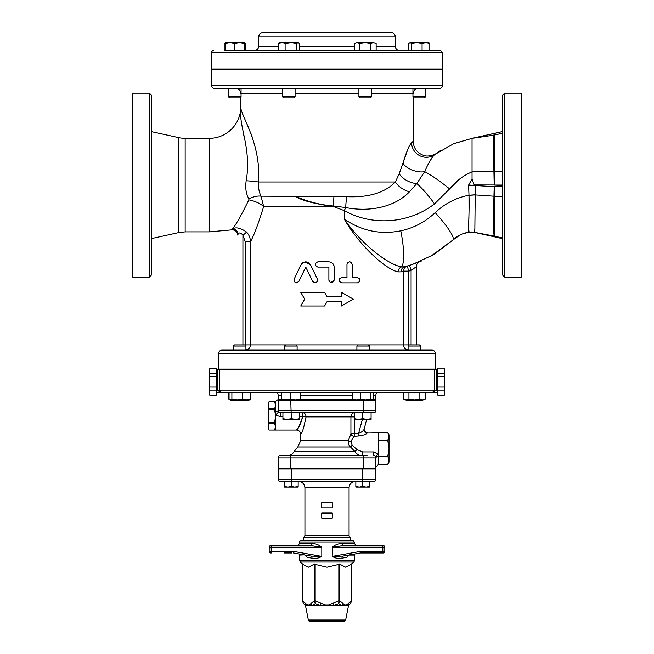 <?xml version="1.0" encoding="UTF-8"?>
<svg xmlns="http://www.w3.org/2000/svg" width="654" height="654" viewBox="0 0 654 654"><rect width="100%" height="100%" fill="white"/><g stroke="black" fill="none" stroke-linecap="round" stroke-linejoin="round"><path stroke-width="0.98" d="M349.072 535.708L304.928 535.708L304.928 487.81L349.072 487.81L349.072 535.708A2.101 2.101 0 0 0 350.65 537.743L350.65 540.367M321.743 518.295L321.743 513.038L321.743 518.295L332.257 518.295L332.257 513.038L321.743 513.038M504.635 93.138L502.525 95.239L502.525 274.974L504.635 277.075L504.635 93.138L521.451 93.138L521.451 277.075L504.635 277.075M149.365 93.138L149.365 277.075L151.475 274.974L151.475 95.239L149.365 93.138L132.549 93.138L132.549 277.075L149.365 277.075M436.316 153.371L441.237 150.068M453.157 143.888L472.049 138.329L494.195 133.457L493.271 139.596L494.195 184.976L494.195 133.457L502.525 131.536L472.049 138.329L453.999 143.537L434.812 154.483A14.715 14.274 52.9 0 1 419.794 155.726A14.715 14.274 52.9 0 1 411.513 142.744C409.052 145.605 406.183 152.447 402.921 163.287L399.202 173.727L395.359 181.984A14.715 8.175 -149.2 0 0 409.502 191.777L416.819 183.537L424.675 171.642A14.715 7.619 19 0 1 402.921 163.287L407.597 149.831M433.161 156.192L430.16 160.663M429.376 162.004L429.122 162.47M437.477 152.554L434.812 154.483C437.044 152.832 437.044 152.832 434.812 154.483C437.044 152.832 437.044 152.832 434.812 154.483C431.983 157.001 428.607 162.723 424.675 171.642A30.485 4.226 38 0 1 449.633 188.949C455.707 181.281 463.179 175.583 472.049 171.855L472.049 179.032L474.264 184.927L475.491 185.532L468.616 185.589L468.983 195.219L475.205 194.786L475.491 185.532L494.195 186.668L493.582 210.375L493.615 230.96L494.195 236.748L494.064 236.061L474.183 232.284A15.77 15.753 81.5 0 0 468.902 232.178M468.844 232.186L474.436 232.399L494.195 236.748L494.195 196.208A5.257 0.973 0 0 0 494.007 196.2L475.196 194.917L468.983 195.317C469.588 215.223 467.684 233.208 469.106 232.145A15.77 15.671 -98.1 0 1 474.191 232.26L474.861 229.072L475.205 194.786M410.369 265.164L404.736 266.783A5.257 4.987 -104.5 0 0 401.041 271.868L403.551 271.148A5.257 5.167 74.2 0 1 407.287 266.088L412.118 264.6L433.79 254.602L452.936 239.993A37.842 6.139 -133.7 0 0 435.196 212.624C444.851 203.549 456.116 197.745 468.983 195.219L468.983 195.317M475.466 185.532L468.64 184.959L468.616 185.589M474.191 232.26L474.191 232.26A15.77 15.671 -98.1 0 0 469.106 232.145L468.55 228.483L468.91 217.406M469.016 211.831L468.983 195.505M494.195 184.976L474.264 184.927M502.525 186.137L494.195 186.668L502.525 186.725M502.525 185.049L494.195 185.041L502.525 185.638M494.195 236.748L501.307 238.391M502.525 196.56L494.195 196.208L494.195 186.668M243.885 42.682L245.299 43.532L244.212 43.131M239.478 42.682L234.745 43.532L230.02 42.682L244.212 42.682L244.212 43.532L239.478 42.682L241.44 42.682M225.287 42.731L230.02 42.682L225.287 43.532L225.287 42.682M225.614 42.682L224.199 43.532L224.199 50.571L225.287 50.571L225.287 43.532M245.299 43.532L245.299 50.571L234.745 50.571L234.745 43.532M241.056 88.404L241.056 96.735L228.442 96.735L228.442 88.404M228.442 96.735L229.57 97.863L239.928 97.863L241.056 96.735M244.212 50.571L244.212 43.532M293.245 88.404L295.093 88.404L295.093 96.735L282.479 96.735L282.479 88.404M282.479 96.735L283.607 97.863L293.965 97.863L295.093 96.735M296.515 43.532L296.515 50.571L299.336 50.571L299.336 43.532L298.249 42.682L296.515 43.532L291.234 42.682L297.93 42.682M291.234 42.682L285.962 43.532L282.103 42.682L291.234 42.682M278.996 42.878L282.103 42.682L278.236 43.532L279.65 42.682M296.515 50.571L285.962 50.571L285.962 43.532M285.962 50.571L278.236 50.571L278.236 43.532M371.521 96.735L358.907 96.735L360.035 97.863L370.393 97.863L371.521 96.735L371.521 88.404M371.521 69.487L371.521 68.964M354.288 43.532L357.019 42.682L354.288 43.532L354.288 50.571M373.401 42.682L376.132 43.532L373.401 42.682L370.671 43.532L365.21 42.682L373.401 42.682M365.21 42.682L359.749 43.532L357.019 42.682L365.21 42.682M376.132 50.571L376.132 43.532M370.671 50.571L370.671 43.532M359.749 50.571L359.749 43.532M412.944 96.735L414.072 97.863L424.43 97.863L425.558 96.735L425.558 88.404L425.558 96.735L412.944 96.735L412.944 88.404M411.529 43.532L410.115 42.682L416.802 42.682L411.529 43.532L411.529 50.571M410.115 42.682L408.701 43.532L408.701 50.571M428.386 42.682L429.801 43.532L425.942 42.682L429.04 42.878M425.942 42.682L422.075 43.532L416.802 42.682L425.942 42.682M429.801 50.571L429.801 43.532M422.075 50.571L422.075 43.532M249.754 399.602L250.531 399.202L250.531 392.163M228.679 392.163L228.679 399.202L229.456 399.602M419.574 344.871L420.702 345.999L419.574 344.871L409.216 344.871L408.088 345.999L420.702 345.999L420.702 350.127L432.106 350.127L221.894 350.127L233.298 350.127L233.298 345.999L245.912 345.999L245.912 350.127M245.283 345.369L245.283 344.871L234.426 344.871L233.298 345.999M229.055 392.163L229.055 399.202L230.47 400.052L228.679 399.202M230.143 400.052L231.884 399.202L237.157 400.052L230.47 400.052M237.157 400.052L242.43 399.202L246.296 400.052L237.157 400.052M250.531 399.202L249.068 400.052L246.296 400.052L250.155 399.202L248.741 400.052M231.884 392.163L231.884 399.202M242.43 392.163L242.43 399.202M250.155 392.163L250.155 399.202M284.49 350.127L284.49 345.999L297.104 345.999L297.104 350.127M408.088 350.086A5.257 5.175 -90 0 1 403.551 344.871L408.717 344.871L408.717 271.148A114.564 114.564 0 0 0 411.088 270.445L409.543 265.426L419.574 261.804L409.543 265.426A109.308 109.308 0 0 1 407.287 266.088L408.717 271.148L403.551 271.148L403.551 344.871L250.449 344.871L250.449 241.751C254.046 235.252 258.444 223.496 263.644 206.5L261.02 196.175C258.992 191.998 258.15 187.265 258.485 181.984C261.412 142.531 239.838 114.458 240.811 106.798C238.211 126.361 251.872 148.286 246.182 180.757C245.103 187.706 246.002 193.748 248.863 198.873L248.847 199.887C241.261 215.346 235.767 225.082 232.358 229.088A5.257 4.676 -119.5 0 1 238.121 234.181C239.299 232.227 240.893 232.611 242.912 235.334L246.591 232.088C240.345 227.78 235.603 226.783 232.358 229.088L231.475 229.742A5.257 5.24 180 0 1 237.655 234.892L238.121 234.181M281.343 399.202L286.068 400.052L281.343 400.052L281.343 392.163M286.068 400.052L290.801 399.202L295.526 400.052L286.068 400.052L290.736 400.052L291.324 418.642L295.526 419.386L287.122 419.386L291.324 418.642M295.526 400.052L300.26 399.202L300.26 400.052L295.526 400.052M290.801 392.163L290.801 399.202M300.26 392.163L300.26 399.202M367.662 350.127L356.896 350.127L356.896 345.999L369.51 345.999L369.51 350.127M354.059 400.052L352.653 399.202L356.512 400.052L353.405 399.856M360.37 399.202L365.651 400.052L356.512 400.052L360.37 399.202L360.37 392.163M365.651 400.052L370.924 399.202L372.339 400.052L290.736 400.052M372.339 400.052L373.753 399.202L373.753 392.163M370.924 392.163L370.924 399.202M352.653 392.163L352.653 399.202M420.702 350.127L408.088 350.127L408.088 345.999M420.702 369.044L420.702 369.567M403.469 399.202L406.199 400.052L403.469 399.202L403.469 392.163M408.938 399.202L414.399 400.052L406.199 400.052L408.938 399.202L408.938 392.163M419.86 399.202L422.59 400.052L414.399 400.052L419.86 399.202L419.86 392.163M425.321 399.202L422.59 400.052L425.321 399.202L425.321 392.163M299.736 418.642L299.736 419.386L295.526 419.386L299.736 418.642L299.736 412.666L291.324 412.666M282.92 419.386L282.92 418.642L287.122 419.386L282.92 419.386M281.343 400.052L278.122 400.052C277.116 400.052 277.116 400.052 278.122 400.052C277.116 400.052 277.116 400.052 278.122 400.052L278.122 410.557A2.101 2.101 0 0 0 280.231 412.666L282.92 412.666L282.92 418.642M362.676 418.642L366.878 419.386L358.474 419.386L362.676 418.642L362.676 412.666L373.769 412.666A2.101 2.101 0 0 0 375.878 410.557L363.264 410.557L363.264 412.666L279.511 412.535A2.101 2.101 0 0 0 279.61 412.568A2.101 2.101 0 0 1 279.511 412.535M371.08 418.642L371.08 419.386L366.878 419.386L371.08 418.642L371.08 412.666M354.264 419.386L354.264 418.642L358.474 419.386L354.264 419.386M362.676 412.666L354.264 412.666L354.264 418.642M291.324 486.47L294.741 487.075L287.907 487.075L291.324 486.47L291.324 481.507L362.676 481.507L362.676 486.47L366.093 487.075L359.259 487.075L362.676 486.47M298.159 486.47L298.159 487.075L294.741 487.075L298.159 486.47L298.159 481.507M284.49 487.075L284.49 486.47L287.907 487.075L284.49 487.075M375.878 479.407A2.101 2.101 0 0 1 373.769 481.507A2.101 2.101 0 0 0 375.878 479.407L362.676 479.407L362.676 481.507L373.769 481.507A2.101 2.101 0 0 0 375.878 479.407L375.878 468.893L278.122 468.893L278.122 479.407A2.101 2.101 0 0 0 280.231 481.507L284.49 481.507L284.49 486.47M369.51 486.47L369.51 487.075L366.093 487.075L369.51 486.47L369.51 481.507M355.841 487.075L355.841 486.47L359.259 487.075L355.841 487.075M355.841 481.507L355.841 486.47M354.329 541.945L352.751 540.367L301.249 540.367A1.578 1.578 0 0 0 299.671 541.945L354.329 541.945L354.329 543.523L342.042 543.523C338.559 543.507 335.281 544.733 332.199 547.202L332.199 556.358C335.412 558.295 338.69 558.9 342.042 558.189L347.07 557.183L348.835 555.082L354.329 555.082L354.329 560.519A2.101 2.101 0 0 1 353.716 562.007L300.284 562.007L299.671 560.519L299.671 555.082L304.363 554.854M305.165 555.082L306.93 557.183L311.958 558.189C315.31 558.9 318.588 558.287 321.801 556.358L321.801 547.202C318.719 544.741 315.441 543.515 311.958 543.523L299.671 543.523L299.671 541.945M332.199 547.202L382.835 547.202L382.835 551.404L360.542 551.404L332.477 556.358L342.819 556.121A2.101 1.144 -100.4 0 0 342.042 558.189C338.69 558.9 335.412 558.295 332.199 556.358L332.477 547.202L343.203 545.624A2.101 1.161 90 0 1 342.042 543.523M348.615 603.307L346.407 604.917A3.156 2.526 50.9 0 1 346.473 605.53L348.059 605.53A3.156 2.608 58.6 0 0 348.615 603.307L351.721 600.748L350.47 603.609L351.574 600.748L351.574 564.132L345.664 567.173L339.745 564.132L327 567.173L314.255 564.132L308.336 567.173L302.426 564.132L302.426 600.748L303.53 603.609L302.279 600.748L302.279 564.001L300.284 562.007M293.409 552.973L293.458 551.404L269.195 551.404L269.195 547.202L269.195 551.404A1.578 1.578 0 0 0 270.764 552.982L271.296 552.982M284.294 552.982L292.036 552.982M349.637 554.854L348.835 555.082M382.704 552.982L360.583 552.982L382.704 552.982M369.706 552.982L361.964 552.982M282.021 545.624L303.088 545.624L297.57 545.624L299.671 543.523M271.263 552.982L271.165 547.202L321.523 547.202L310.797 545.624A2.101 1.161 90 0 0 311.958 543.523M321.801 547.202L321.801 556.358M293.458 551.404L321.523 556.358L311.165 556.113A2.101 1.144 -79.6 0 1 311.958 558.189M311.23 556.129L293.417 552.982L311.165 556.113M310.797 545.624L271.296 545.624M354.329 543.523L356.43 545.624L350.912 545.624L371.979 545.624M360.542 551.404L360.591 552.973M382.737 552.982L382.835 551.404L384.805 551.404A1.578 1.578 0 0 1 383.236 552.982A1.578 1.578 0 0 0 384.805 551.404L384.805 547.202A1.578 1.578 0 0 0 383.236 545.624L343.203 545.624M354.329 555.082L354.607 554.036L360.583 552.982L342.835 556.113M269.195 547.202A1.578 1.578 0 0 1 270.764 545.624A1.578 1.578 0 0 0 269.195 547.202A1.578 1.578 0 0 1 270.764 545.624A1.578 1.578 0 0 0 269.195 547.202L271.165 547.202L271.263 545.624M314.255 564.132L314.255 600.748L311.288 603.307A3.156 2.608 58.6 0 0 312.522 605.53L315.269 603.609L315.171 600.748L314.255 600.748L315.269 603.609L320.419 605.53L321.098 603.307L315.171 600.748L315.171 564.132M311.288 603.307L309.089 604.917A3.156 2.526 50.9 0 0 309.277 605.53L325.242 605.53L325.496 604.917L321.098 603.307M303.513 603.601L302.426 600.748L305.385 603.307A3.156 2.608 -58.6 0 0 305.941 605.53L307.527 605.53A3.156 2.526 -50.9 0 1 307.593 604.917L305.385 603.307M303.53 603.609L305.941 605.53L305.451 605.53L308.353 620.033A1.578 1.578 0 0 0 309.898 621.3L344.102 621.3L345.647 620.033L308.353 620.033M307.527 605.53L309.277 605.53M338.829 564.132L338.829 600.748L332.902 603.307L333.581 605.53L338.731 603.609L339.745 600.748L338.829 600.748L338.731 603.609L341.478 605.53A3.156 2.608 -58.6 0 0 342.712 603.307L339.745 600.748L339.745 564.132M332.902 603.307L328.504 604.917L328.758 605.53L344.723 605.53A3.156 2.526 -50.9 0 0 344.911 604.917L342.712 603.307M327 605.841L328.758 605.53L325.242 605.53L327 605.841M350.487 603.601L348.059 605.53L348.549 605.53L345.647 620.033M344.723 605.53L346.473 605.53M335.796 621.3L333.981 621.3M283.64 468.37L283.64 468.893M321.743 502.525L321.743 507.782L332.257 507.782L332.257 502.525L321.743 502.525M303.35 540.367L303.35 537.743L350.65 537.743M349.072 487.81A6.303 6.303 0 0 1 355.375 481.507M280.231 481.507L291.324 481.507L291.324 479.407L278.122 479.407A2.101 2.101 0 0 0 280.231 481.507A2.101 2.101 0 0 1 278.122 479.407M216.637 369.567L216.637 381.748L216.033 376.491L216.637 370.826L216.033 368.088L216.637 369.567L217.488 369.567L217.488 390.062L219.572 390.062L219.572 369.567L217.488 369.567M216.637 392.67L216.033 390.046L216.637 381.748L216.637 394.362L216.033 395.408L216.637 392.67M209.885 395.408L209.28 392.67L209.885 395.408L216.033 395.408M209.28 381.748L209.885 387.005L209.28 392.67L209.28 370.826L209.885 373.45L209.28 381.748M209.885 368.194L209.28 370.826L209.885 368.088L216.033 368.194M216.033 373.45L209.885 373.45M216.033 376.491L209.885 376.491M216.033 387.005L209.885 387.005M216.033 390.046L209.885 390.046M216.033 395.302L209.885 395.302M437.967 368.194L437.363 370.826L437.967 373.45L437.363 381.748L437.363 369.134L437.967 368.088L444.115 368.088L444.72 370.826L444.115 368.194M437.967 395.408L437.363 392.67L437.967 395.408L444.115 395.408L444.72 392.67L444.115 390.046L444.72 381.748L444.115 373.45L444.72 370.826L444.72 394.362L444.115 395.408M437.363 381.748L437.967 387.005L437.363 392.67L437.363 381.748M437.967 395.302L444.115 395.302M437.967 390.046L444.115 390.046M437.967 387.005L444.115 387.005M437.967 376.491L444.115 376.491M437.967 373.45L444.115 373.45M389.016 460.228L389.016 462.059L387.797 464.168L389.016 460.228L387.797 456.296L389.016 448.399L389.016 460.228M387.797 464.168L378.502 464.168L387.797 464.168M367.074 455.756L280.231 455.756A2.101 2.101 0 0 0 278.122 457.857L278.122 468.37L375.878 468.37L375.878 457.857A3.156 1.578 180 0 1 378.502 456.304L378.502 454.375L373.769 451.906L362.659 451.906L357.117 449.617L352.179 445.202L350.863 441.883L353.789 436.332L358.605 435.916C363.42 435.311 366.265 434.346 367.147 433.03L387.797 432.629L389.016 434.738L389.016 436.57L387.797 432.629L378.502 432.629L378.502 440.502L387.797 440.502L389.016 436.57L389.016 448.399L387.797 440.502M375.878 467.316L378.502 464.209L378.502 456.304L387.797 456.296M378.502 456.263L387.797 456.263M375.666 456.942A3.156 1.087 154.2 0 1 378.502 454.375L378.502 440.534L387.797 440.534M275.498 428.427L274.59 430.005L275.498 426.735L274.59 423.49L275.498 415.813L274.59 409.314L275.498 404.891L274.59 401.63L269.047 401.646L268.14 404.891L268.14 403.199L269.047 401.63L274.59 401.63L275.498 403.199M269.047 409.314L268.14 415.813L268.14 404.891L269.047 409.314L274.59 409.314M268.14 426.735L269.047 430.005L274.59 429.989L269.047 430.005L268.14 428.427L268.14 415.813L269.047 422.312L268.14 426.735M274.59 408.145L269.047 408.145M301.559 432.539L300.726 434.207C300.472 431.656 299.066 430.258 296.524 429.997L275.498 430.005L275.498 414.979L280.231 416.623L282.92 416.623M302.671 416.623C299.336 426.22 297.374 430.561 296.785 429.662C299.025 427.806 300.987 423.457 302.671 416.623L306.031 416.868C303.922 427.463 302.156 433.242 300.726 434.207C302.156 433.242 303.922 427.471 306.031 416.868A4.202 3.352 90 0 0 302.671 412.666L302.671 416.623L299.736 416.623M274.59 422.312L269.047 422.312M274.59 423.49L269.047 423.49M277.206 400.052L275.498 401.319L275.498 414.979L278.653 411.955M278.122 457.857A2.101 2.101 0 0 1 280.231 455.756A2.101 2.101 0 0 0 278.122 457.857L363.264 457.857L363.264 455.756L295.731 455.756L358.269 455.756M373.434 399.52L375.878 399.52L375.878 395.318A3.156 3.156 0 0 1 379.026 392.163A3.156 3.156 0 0 0 375.878 395.318L373.753 395.318M352.964 399.52L300.26 399.52M274.974 392.163A3.156 3.156 0 0 1 278.122 395.318A3.156 3.156 0 0 0 274.974 392.163A3.156 3.156 0 0 1 278.122 395.318L278.122 399.52L281.343 399.52M362.659 451.906L362.659 455.756C359.308 455.683 356.675 454.228 354.77 451.366C356.675 454.219 359.308 455.683 362.659 455.756M357.117 449.617L354.77 451.366L294.235 451.366C292.575 454.178 290.114 455.642 286.853 455.756M352.179 445.202L350.519 446.96L354.77 451.366M350.863 441.883A3.156 1.251 18.1 0 1 348.304 440.583C347.895 443.069 348.631 445.194 350.519 446.96L297.799 446.96L300.726 440.583L300.726 434.207M353.789 436.332A3.156 2.281 28.4 0 1 350.92 433.921L348.304 440.583L300.726 440.583M354.746 435.916L354.746 433.422L350.92 433.921L350.92 416.868L354.264 416.868M358.605 435.916L358.629 433.414M367.147 433.03A3.156 3.066 15 0 1 364.106 429.138C363.403 430.765 361.572 432.196 358.605 433.422L354.746 433.422L354.746 419.386M364.106 429.138L366.714 419.386L364.106 429.138M354.264 412.666L299.736 412.666M306.031 416.868L350.92 416.868A4.202 3.826 90 0 1 354.264 412.699M363.264 400.052L363.264 410.557L278.122 410.557A4.202 1.202 -0 0 1 275.498 411.677M371.08 412.715A4.202 4.202 0 0 1 371.742 412.666A4.202 4.202 0 0 0 371.08 412.715A4.202 4.202 0 0 1 371.742 412.666M363.264 468.37L363.264 457.857L375.878 457.857A2.101 2.101 0 0 0 373.769 455.756L373.769 451.906M372.657 400.052L375.878 400.052L375.878 410.557M216.637 392.163L221.265 392.163L216.637 392.163M216.637 390.062L221.265 392.163L437.363 392.163M221.175 392.163L219.572 390.062L434.428 390.062L432.735 392.163L436.512 390.062L436.512 369.567L434.428 369.567L434.428 390.062L437.363 390.062M219.572 369.567L434.428 369.567M434.428 390.062L432.768 392.163M220.136 391.64L220.978 392.138M436.512 369.567L437.363 369.567M258.682 369.044L258.682 369.567M391.117 32.7L262.883 32.7L391.117 32.7A4.202 4.202 0 0 1 395.318 36.902L395.318 46.36L376.132 46.36M399.52 50.571A4.202 4.202 0 0 1 395.318 46.36M442.619 52.672L442.619 68.964L211.381 68.964L211.381 52.672L442.619 52.672L440.518 50.571L224.199 50.571M245.299 50.571L254.48 50.571C257.03 50.317 258.428 48.919 258.682 46.36L258.682 36.902L395.318 36.902M211.381 52.672A2.101 2.101 0 0 1 213.482 50.571M400.575 68.964L400.575 69.487M305.77 267.085L312.653 281.367C315.686 283.673 317.264 282.912 317.386 279.086L310.503 264.805C307.315 260.897 304.159 260.897 301.036 264.805L294.153 279.086C294.308 282.953 295.886 283.713 298.886 281.367L305.77 267.085M301.036 264.805L302.009 263.415M302.54 262.941L303.742 262.238M304.96 261.894L310.503 264.805M317.566 280.877L316.896 282.07M315.645 282.781L315.089 282.855M298.886 281.367L296.589 282.855M328.888 280.231C330.646 283.615 332.396 283.615 334.145 280.231L334.145 267.085C333.834 263.897 332.085 262.148 328.888 261.837L317.852 261.837C314.468 263.587 314.468 265.336 317.852 267.085L328.888 267.085L328.888 280.231L329.403 281.776M333.892 265.475L334.145 267.085M334.145 280.231L330.662 282.708M317.852 267.085C314.468 265.336 314.468 263.587 317.852 261.837M359.716 281.612L357.485 282.855C360.836 281.106 360.836 279.348 357.485 277.598L359.716 278.849M359.913 279.233L359.913 281.22M339.573 278.702L341.715 277.598C338.331 279.348 338.331 281.106 341.715 282.855L357.485 282.855M341.715 282.855L339.573 281.751M339.254 281.146L339.124 280.664M339.124 279.789L339.254 279.307M357.485 277.598L352.228 277.598L352.228 264.461C350.479 261.052 348.729 261.052 346.972 264.461L346.972 277.598L341.715 277.598M347.429 262.973L349.408 261.837M349.669 261.837L350.086 261.878M350.626 262.041L351.165 262.352M351.476 262.622L352.228 264.461M304.666 299.148L300.726 292.313L324.572 292.313L327 296.515L341.445 296.515L341.445 292.313L353.274 299.148L341.445 305.982L341.445 301.772L327 301.772L324.572 305.982L300.726 305.982L304.666 299.148M324.572 292.313L327 296.515M327 301.772L324.572 305.982M411.088 344.871L411.088 270.445L415.617 267.241M413.344 268.957L412.919 269.26M419.533 261.821A5.257 5.257 0 0 0 416.345 266.652L416.345 344.871L416.345 266.652A5.257 5.257 0 0 1 419.533 261.821L419.549 261.813M412.118 264.6L404.736 266.783L401.597 266.906C388.353 264.756 361.548 244.424 344.249 219.057C359.512 245.626 385.345 269.178 398.082 271.917L401.041 271.868M246.19 180.725L246.182 180.757A14.715 1.185 -176.5 0 1 258.485 181.984L395.359 181.984C384.887 192.717 368.766 197.631 347.004 196.707L333.932 196.519A14.715 1.341 -89.6 0 0 333.573 206.01A30.485 2.027 124.2 0 1 333.246 206.5L344.249 210.596L344.249 219.057C361.539 230.936 380.375 234.86 400.763 230.829A37.842 8.216 77.9 0 1 401.597 266.906A5.257 4.791 99.2 0 0 398.082 271.917M151.475 131.626L178.828 137.642L178.828 232.562L151.475 238.587M502.525 171.185L494.195 171.61A5.257 1.144 0 0 1 493.852 171.618L472.049 171.855L472.049 138.329L493.803 135.149A5.257 5.118 0 0 0 494.195 135.084L502.525 133.203M242.912 344.871L242.912 235.334L245.283 241.751L250.449 241.751C250.359 238.113 249.076 234.884 246.591 232.088M245.283 241.751L245.283 344.871L250.449 344.871A5.257 5.175 90 0 1 245.912 350.086M237.655 234.892L237.655 235.064C237.189 231.434 235.129 229.709 231.475 229.897L209.28 231.876L185.147 231.876L185.147 138.329A29.43 29.43 0 0 1 178.828 137.642M233.298 350.045A5.257 5.257 0 0 1 232.407 350.127A5.257 5.257 0 0 0 233.298 350.045A5.257 5.257 0 0 1 232.407 350.127M240.811 96.98L240.811 106.823A31.531 31.531 0 0 1 209.28 138.329L209.28 231.876M244.097 136.711L243.296 133.114M248.847 199.887A14.715 5.755 -162.4 0 1 263.644 206.5L333.246 206.5C313.585 203.664 300.848 200.222 295.036 196.175C308.173 201.8 321.016 205.078 333.573 206.01L345.794 207.555C366.919 211.847 393.487 208.446 409.502 191.777M420.702 350.045A5.257 5.257 0 0 0 421.593 350.127A5.257 5.257 0 0 1 420.702 350.045A5.257 5.257 0 0 0 421.593 350.127M408.717 344.871L408.717 345.369M347.004 196.707A14.715 3.989 -88.2 0 0 345.794 207.555A30.485 5.96 118.8 0 1 344.249 210.596C372.355 226.366 409.02 223.668 434.534 203.86L459.206 179.368M333.932 196.519L261.02 196.175A14.715 6.875 152.2 0 0 248.863 198.873M411.513 142.744L411.521 142.736C413.745 140.814 413.745 140.814 411.513 142.744M241.334 110.551L243.313 115.913M245.34 120.41L248.144 126.647M250.703 132.925L252.092 136.719M459.958 235.031L452.936 239.993C457.53 235.685 462.926 233.069 469.106 232.145M469.098 232.145L462.37 233.944M452.936 239.993L430.422 256.548M421.846 260.823L419.508 261.829M211.381 85.257A3.156 3.156 0 0 0 214.537 88.404L439.463 88.404C441.376 88.216 442.431 87.17 442.619 85.257L211.381 85.257L211.381 69.487L442.619 69.487L442.619 85.257M218.738 353.274L435.262 353.274L435.262 369.044L218.738 369.044L218.738 353.274A3.156 3.156 0 0 1 221.894 350.127M235.554 88.404A5.257 5.257 0 0 1 240.811 93.661M472.049 179.032L468.64 184.959M494.064 236.061A5.257 5.199 -0 0 1 494.195 236.094L502.525 237.991M354.329 560.519L299.671 560.519M384.805 547.202L382.835 547.202L382.737 545.624M384.805 551.404A1.578 1.578 0 0 1 383.236 552.982A1.578 1.578 0 0 0 384.805 551.404M309.089 604.917L307.593 604.917M328.504 604.917L325.496 604.917M346.407 604.917L344.911 604.917M362.676 468.893L362.676 479.407L291.324 479.407L291.324 468.893M362.365 419.386L358.605 433.422M280.231 416.623L280.231 412.666A2.101 2.101 0 0 1 278.122 410.557M375.878 457.857A2.101 2.101 0 0 0 373.769 455.756M290.736 468.37L290.736 455.756M300.26 395.318L352.653 395.318M278.122 395.318L281.343 395.318M354.288 46.36L299.336 46.36M278.236 46.36L258.682 46.36M434.534 203.86A30.485 5.428 52.7 0 0 416.819 183.537A14.715 8.232 26.1 0 1 399.202 173.727M241.056 93.661L282.479 93.661M295.093 93.661L358.907 93.661M371.521 93.661L412.944 93.661M435.196 212.624C425.329 221.919 413.851 227.993 400.763 230.829M472.049 138.329L494.195 133.457M228.442 68.964L228.442 69.487M241.056 68.964L241.056 69.487M282.479 68.964L282.479 69.487M295.093 68.964L295.093 69.487M358.907 88.404L358.907 96.735M358.907 68.964L358.907 69.487M412.944 68.964L412.944 69.487M425.558 68.964L425.558 69.487L425.558 68.964M245.912 369.567L245.912 369.044M233.298 369.567L233.298 369.044M244.784 344.871L245.912 345.999M297.104 369.567L297.104 369.044M284.49 369.567L284.49 369.044M285.618 344.871L284.49 345.999M295.976 344.871L297.104 345.999M369.51 369.567L369.51 369.044M356.896 369.567L356.896 369.044M358.024 344.871L356.896 345.999M368.382 344.871L369.51 345.999M408.088 369.567L408.088 369.044M424.43 97.863L425.558 96.735M414.072 97.863L413.189 96.98L413.189 141.297C413.557 148.115 416.917 152.766 423.269 155.268C429.237 157.941 438.376 152.644 436.332 153.363L436.169 153.477M295.526 468.893L295.526 468.37M287.122 468.893L287.122 468.37M366.878 468.893L366.878 468.37M358.474 468.893L358.474 468.37M350.511 603.568L351.713 600.748L351.721 564.001L353.716 562.007M299.671 555.082L299.393 554.036M342.77 556.129L360.583 552.982M370.36 468.37L370.36 468.893M303.35 537.743L304.928 535.708M304.928 487.81C304.551 483.985 302.45 481.884 298.625 481.507M209.885 368.088L216.033 368.088M437.967 368.088L444.115 368.088M279.699 400.052L279.699 399.52M374.301 400.052L374.301 399.52M367.278 432.637C364.834 432.008 363.82 430.684 364.229 428.664M297.799 446.96L294.235 451.366M395.318 369.567L395.318 369.044M258.682 36.902C258.927 34.351 260.333 32.945 262.883 32.7M253.425 69.487L253.425 68.964M185.147 231.876L178.828 232.562M185.147 138.329L209.28 138.329M404.736 266.783L410.876 265.009M435.262 353.274C435.074 351.362 434.019 350.307 432.106 350.127M413.189 93.661C413.5 90.473 415.249 88.715 418.446 88.404"/></g></svg>
